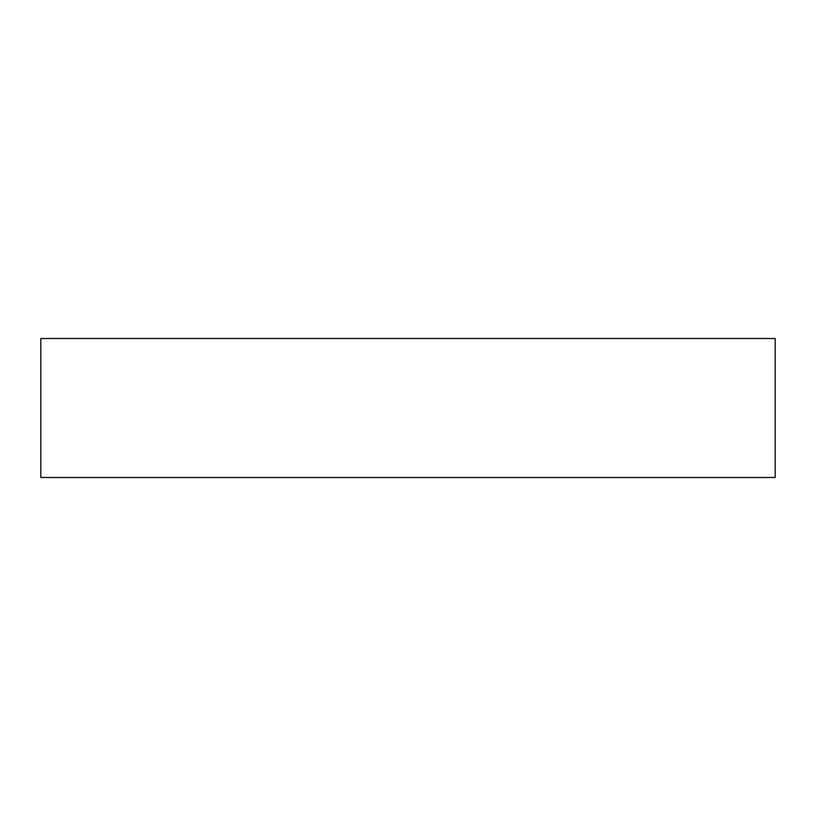 <?xml version="1.0" encoding="UTF-8"?>
<svg xmlns="http://www.w3.org/2000/svg" width="816" height="816" viewBox="0 0 816 816"><rect width="100%" height="100%" fill="white"/><g stroke="black" fill="none" stroke-linecap="round" stroke-linejoin="round"><path stroke-width="1.22" d="M40.8 477.472L40.8 338.528L775.2 338.528L775.2 477.472L40.8 477.472L775.2 477.472L775.2 338.528L40.8 338.528L40.8 477.472"/></g></svg>
